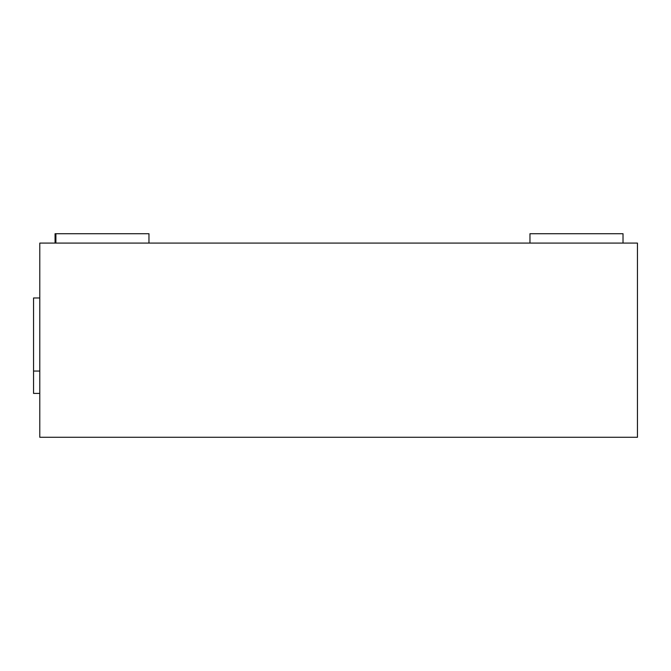<?xml version="1.0" encoding="UTF-8"?>
<svg xmlns="http://www.w3.org/2000/svg" width="671" height="671" viewBox="0 0 671 671"><rect width="100%" height="100%" fill="white"/><g stroke="black" fill="none" stroke-linecap="round" stroke-linejoin="round"><path stroke-width="1.01" d="M55.072 243.078L55.072 233.718L148.962 233.718L148.962 243.078M55.903 233.718L55.903 243.078M529.964 243.078L529.964 233.718L623.024 233.718L623.024 243.078M39.79 243.078L39.79 437.282L637.45 437.282L637.45 243.078L39.79 243.078M39.79 393.407L33.55 393.407L33.55 297.983L39.79 297.983M33.55 371.055L39.79 371.055"/></g></svg>
